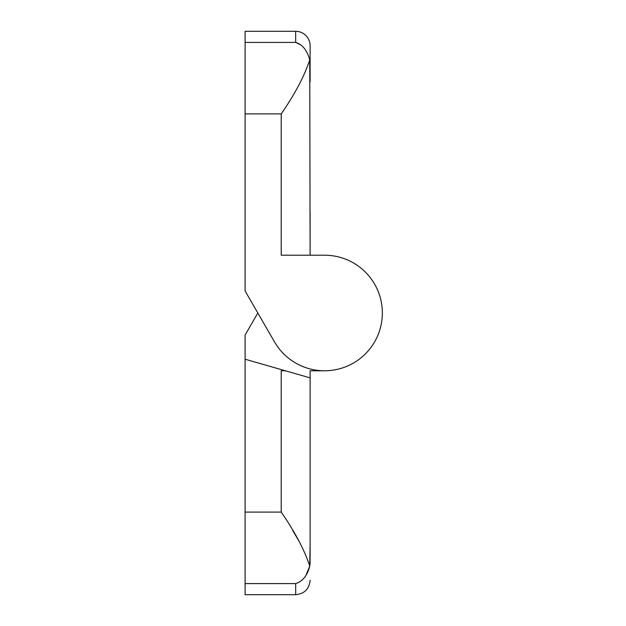 <?xml version="1.0" encoding="UTF-8"?>
<svg xmlns="http://www.w3.org/2000/svg" width="626" height="626" viewBox="0 0 626 626"><rect width="100%" height="100%" fill="white"/><g stroke="black" fill="none" stroke-linecap="round" stroke-linejoin="round"><path stroke-width="0.94" d="M310.113 45.745L310.113 62.373L310.113 45.745A14.445 14.445 0 0 0 295.668 31.3L245.102 31.3L245.102 113.901L281.223 113.901L281.223 255.212L324.558 255.212A57.788 57.788 0 0 1 382.345 313A57.788 57.788 0 0 1 274.517 341.89L245.102 290.949L245.102 113.901M310.113 255.212L309.737 59.893C307.108 50.26 302.413 44.438 295.668 42.412L295.668 31.3M310.113 544.135L309.737 566.107C307.397 575.505 302.71 581.335 295.668 583.588L295.668 594.7L245.102 594.7L245.102 335.051L257.834 313M324.558 370.788L310.113 370.788L324.558 370.788M310.113 414.122L310.113 370.788M298.571 540.434L292.78 530.605M285.409 370.788L281.223 370.788L281.223 512.099C294.916 531.897 304.424 549.902 309.737 566.107L310.113 563.627C310.113 585.795 310.113 585.795 310.113 563.627C310.113 585.795 310.113 585.795 310.113 563.627L310.113 377.869L245.102 359.23M309.737 59.893C304.416 76.114 294.909 94.111 281.223 113.901M310.113 248.131L310.113 211.878M310.113 81.865L310.113 62.373M309.737 566.107L305.911 575.474M295.832 42.466L299.752 44.399M295.668 42.412L245.102 42.412M245.102 512.099L281.223 512.099M245.102 583.588L295.668 583.588M295.668 594.7C304.424 593.824 309.236 589.011 310.113 580.255"/></g></svg>
